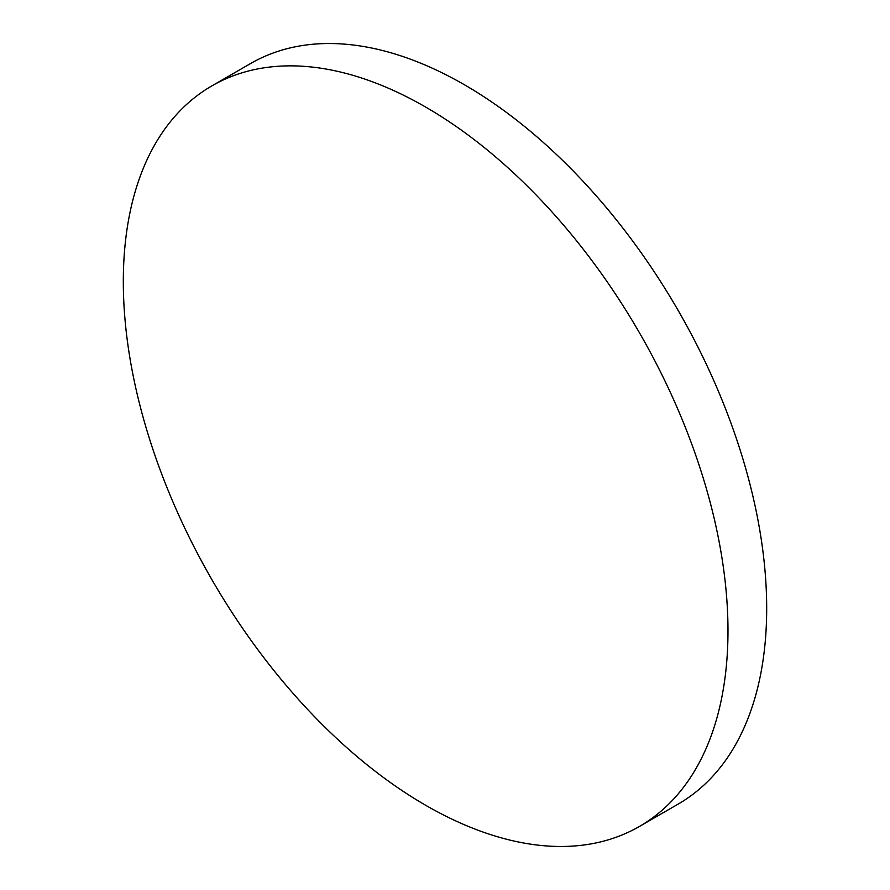<?xml version="1.0" encoding="UTF-8"?>
<svg xmlns="http://www.w3.org/2000/svg" width="890" height="890" viewBox="0 0 890 890"><rect width="100%" height="100%" fill="white"/><g stroke="black" fill="none" stroke-linecap="round" stroke-linejoin="round"><path stroke-width="1.33" d="M425.654 805.272A427.567 246.853 -120 0 0 639.432 826.454A427.567 246.853 -120 0 0 704.969 483.837A427.567 246.853 -120 0 0 425.654 107.067A427.567 246.853 -120 0 0 211.876 85.885A427.567 246.853 -120 0 0 146.327 428.502A427.567 246.853 -120 0 0 425.654 805.272M639.432 826.454L678.124 804.115A427.567 246.853 -120 0 0 743.673 461.498A427.567 246.853 -120 0 0 464.346 84.728A427.567 246.853 -120 0 0 250.568 63.546L211.876 85.885"/></g></svg>
